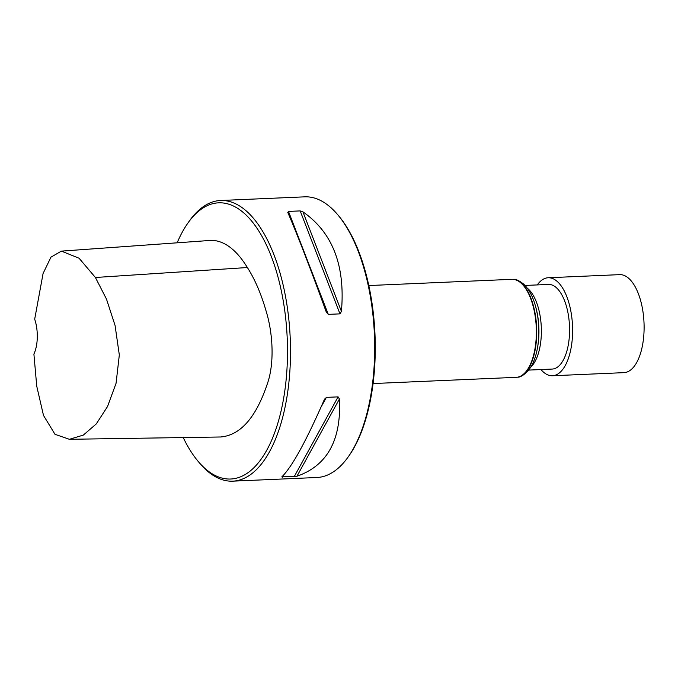 <?xml version="1.0" encoding="UTF-8"?>
<svg xmlns="http://www.w3.org/2000/svg" width="678" height="678" viewBox="0 0 678 678"><rect width="100%" height="100%" fill="white"/><g stroke="black" fill="none" stroke-linecap="round" stroke-linejoin="round"><path stroke-width="1.02" d="M33.9 354.052L36.739 386.18L43.485 415.411L54.994 434.31L69.41 439.302L83.343 435.09L96.284 423.911L107.539 406.52L116.074 383.248L119.32 354.941L115.057 325.415L106.488 299.117L95.412 277.488L79.063 258.225L61.418 251.123L50.952 257.148L43.087 273.48L34.688 319.185A26.756 12.119 87.5 0 1 33.9 354.052M183.221 437.556A138.227 62.613 -92.5 0 0 198.044 461.243A138.227 62.613 -92.5 0 0 276.327 427.937A138.227 62.613 -92.5 0 0 268.573 249.741A138.227 62.613 -92.5 0 0 187.696 223.359A138.227 62.613 -92.5 0 0 177.153 242.817M61.418 251.123L212.112 240.3C224.901 241.012 236.656 250.089 247.377 267.53C254.869 279.268 261.089 293.693 266.03 310.812C272.887 332.83 274.607 362.789 267.505 383.358C256.115 417.495 240.444 435.369 220.494 436.988L69.41 439.302M198.044 461.243L199.595 463.099A140.456 63.63 -92.5 0 0 232.74 481.16A140.456 63.63 -92.5 0 0 290.209 338.068A140.456 63.63 -92.5 0 0 220.536 200.502A140.456 63.63 -92.5 0 0 189.086 221.375L187.696 223.359M220.536 200.502L304.727 196.84A140.456 63.63 87.5 0 1 337.873 214.901A140.456 63.63 87.5 0 1 374.612 354.747A140.456 63.63 87.5 0 1 348.39 456.625A140.456 63.63 87.5 0 1 316.94 477.498L232.74 481.16M324.296 399.664L326.406 397.376L338.102 396.867L339.424 399.003C341.475 439.912 327.313 465.659 296.947 476.227L281.811 476.88C291.837 467.201 305.998 441.454 324.296 399.664L324.618 398.995M283.667 475.058L282.455 477.261L281.811 476.88M287.811 212.519L288.489 211.417L300.185 210.909L302.939 211.867C332.601 232.486 345.424 265.657 341.415 311.388L339.983 313.863L328.288 314.372L326.279 312.05C309.948 267.2 297.125 234.029 287.811 212.519L287.777 212.443M337.873 214.901L338.814 216.011A139.117 63.02 87.5 0 1 375.197 354.526A139.117 63.02 87.5 0 1 349.229 455.438L348.39 456.625M368.815 285.548L511.924 279.328A49.053 22.221 87.5 0 1 512.915 279.328A49.053 22.221 87.5 0 1 536.332 334.466A49.053 22.221 87.5 0 1 517.17 377.239A49.053 22.221 87.5 0 1 516.187 377.332L373.078 383.553M525.026 285.446L548.477 284.429A42.358 19.187 87.5 0 1 569.554 332.05A42.358 19.187 87.5 0 1 552.163 369.069L528.704 370.095M540.968 369.561A49.053 22.221 -92.5 0 0 552.451 375.756A49.053 22.221 -92.5 0 0 572.512 325.787A49.053 22.221 -92.5 0 0 548.188 277.751A49.053 22.221 -92.5 0 0 537.29 284.913M548.188 277.751L619.675 274.641A49.053 22.221 87.5 0 1 640.583 300.405A49.053 22.221 87.5 0 1 641.083 351.433A49.053 22.221 87.5 0 1 623.938 372.646L552.451 375.756M247.377 267.53L95.412 277.488M326.406 397.376L320.931 407.317M338.102 396.867L294.15 476.753M339.424 399.003L296.947 476.227M288.489 211.417L328.288 314.372M300.185 210.909L339.983 313.863M302.939 211.867L341.415 311.388M513.11 279.344A49.011 22.204 87.5 0 1 513.314 279.353A49.011 22.204 87.5 0 1 536.705 334.44A49.011 22.204 87.5 0 1 517.568 377.18A49.011 22.204 87.5 0 1 517.365 377.205M537.154 349.568L537.357 348.509A44.587 20.196 87.5 0 0 538.925 333.703A44.587 20.196 87.5 0 0 535.518 306.202L535.222 305.168A46.799 21.196 87.5 0 1 538.798 334.034A46.799 21.196 87.5 0 1 537.154 349.568C535.306 358.916 532.128 366.188 527.62 371.375C523.289 375.485 519.933 377.417 517.568 377.18L517.17 377.239M527.315 288.201A42.358 19.187 87.5 0 1 541.358 333.279A42.358 19.187 87.5 0 1 530.747 367.154M535.222 305.168C532.569 296.006 528.772 289.04 523.831 284.26C519.153 280.548 515.644 278.912 513.314 279.353L512.915 279.328"/></g></svg>
